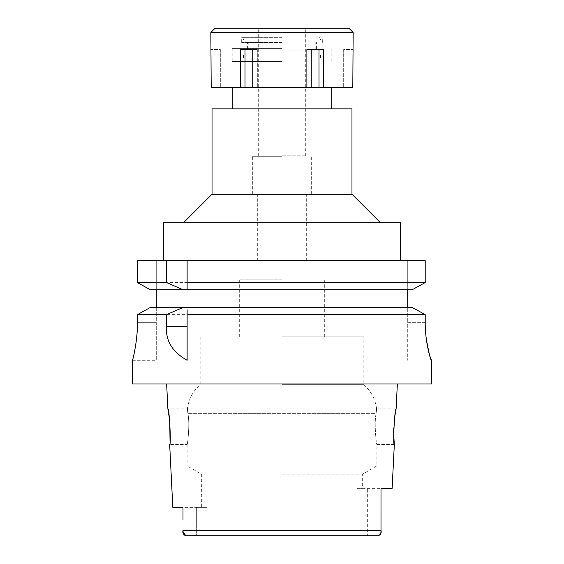 <?xml version="1.0" encoding="UTF-8"?>
<svg xmlns="http://www.w3.org/2000/svg" width="564" height="564" viewBox="0 0 564 564"><rect width="100%" height="100%" fill="white"/><g stroke="black" fill="none" stroke-linecap="round" stroke-linejoin="round"><path stroke-width="0.42" stroke-dasharray="2.82 2.11" d="M356.963 488.361L362.645 488.361L356.963 488.361L356.963 535.8L282 535.8L356.963 535.8L356.963 488.361L381.003 488.361L356.963 488.361M282 474.112L362.645 474.112L282 474.112M392.128 488.361L381.003 488.361L381.003 522.68M356.963 535.8L367.34 535.8L356.963 535.8M182.997 519.881L182.997 507.339L196.66 507.339L196.66 535.8L282 535.8L207.037 535.8L207.037 507.339L207.037 535.8L196.66 535.8L196.66 507.339L207.037 507.339L172.817 507.339M185.845 535.8L378.155 535.8L367.34 535.8L367.34 488.361L367.34 535.8M182.997 531.013L183.004 531.528M380.488 534.305L380.756 533.565M381.003 488.361L381.003 497.215M381.003 515.39L381.003 528.905M431.432 383.992L132.568 383.992M393.686 434.661L393.665 432.891M393.735 428.393L394.278 420.617M394.532 418.439L394.849 416.056M182.997 512.105L182.997 507.339M170.032 440.533L169.672 444.481L187.121 444.481C187.53 445.32 190.124 423.127 187.854 413.341L187.382 408.9L187.854 413.341C190.131 423.148 187.53 445.334 187.121 444.481L187.121 465.892L282 465.892L187.121 465.892L201.355 474.112L201.355 507.339M412.27 307.5L407.716 307.5L407.716 322.326L407.716 260.653L407.716 289.706L150.271 289.706L282 289.706L156.284 289.706L156.284 260.653L156.284 360.276L156.284 322.326L137.468 322.326C137.644 340.797 132.998 358.753 132.618 360.072C131.722 363.223 137.595 343.744 137.468 322.326L156.284 322.326L156.284 307.5L282 307.5L150.271 307.5L412.27 307.5L414.004 308.452M137.468 314.627L425.207 314.627L423.508 313.69M187.121 309.784L187.121 312.16M156.284 307.5L150.271 307.5M139.146 313.69L148.558 308.445M407.716 307.5L282 307.5M137.468 260.653L425.207 260.653L407.716 260.653L425.207 260.653L425.207 282.578L137.468 282.578M282 260.653L400.595 260.653L282 260.653M187.121 285.003L187.121 287.379M425.207 322.326L407.716 322.326L407.716 360.276L407.716 322.326L425.207 322.326L425.207 314.627M407.716 289.706L282 289.706L412.27 289.706L416.26 287.52M421.075 284.862L425.207 282.578M141.472 284.813L146.386 287.555M426.426 339.916L425.764 334.283M425.707 333.648L425.214 323.976M156.284 289.706L150.271 289.706M163.405 222.702L400.595 222.702M282 222.702L183.561 222.702L282 222.702M351.971 194.235L212.029 194.235M212.029 108.845L351.971 108.845M282 108.845L232.192 108.845L282 108.845M282 61.405L232.192 61.405L282 61.405M282 156.284L252.348 156.284L282 156.284M282 194.235L252.348 194.235L282 194.235M282 279.864L239.305 279.864L282 279.864M282 336.793L363.829 336.793L282 336.793M282 384.704L363.829 384.704L282 384.704M200.171 336.793L200.171 384.704C192.902 391.183 188.637 399.249 187.382 408.9L167.896 408.9M376.146 413.341C373.869 423.148 376.47 445.334 376.879 444.481C376.47 445.32 373.876 423.127 376.146 413.341L376.618 408.9L376.146 413.341L187.854 413.341L376.146 413.341M282 465.892L376.879 465.892L282 465.892M396.104 408.9L376.618 408.9C375.363 399.249 371.098 391.183 363.829 384.704L363.829 336.793M394.328 444.481L376.879 444.481L376.879 465.892L362.645 474.112L362.645 488.361M282 50.125L321.135 50.125L282 50.125M282 155.812L306.196 155.812L282 155.812M215.11 28.2L348.89 28.2M282 40.058L320.867 40.058L282 40.058M353.156 49.547L352.803 87.498L211.197 87.498L220.327 87.498L211.197 87.498L210.844 49.547M252.764 87.498L257.325 87.498L252.764 87.498L252.764 49.547L240.433 49.547L245.002 49.547L240.433 49.547L240.433 87.498M282 87.498L331.808 87.498L282 87.498M306.675 49.547L311.236 49.547L306.675 49.547L306.675 87.498L306.675 49.547L318.998 49.547L306.675 49.547M311.236 87.498L311.236 49.547L323.567 49.547L318.998 49.547L323.567 49.547L323.567 87.498M210.844 32.472L353.156 32.472M245.002 49.547L257.325 49.547L245.002 49.547L245.002 87.498M257.325 49.547L257.325 87.498L257.325 49.547M220.327 49.547L220.327 87.498L220.327 49.547L211.197 49.547L220.327 49.547M282 28.2L249.979 28.2L282 28.2M282 37.689L241.674 37.689L282 37.689M282 42.434L241.674 42.434L282 42.434M282 48.596L232.192 48.596L282 48.596M318.998 49.547L318.998 87.498M343.673 49.547L343.673 87.498L343.673 49.547L352.803 49.547L343.673 49.547M381.003 530.393L182.997 530.393M132.568 360.276L156.284 360.276M232.192 48.596L232.192 61.405M331.808 48.596L331.808 61.405M242.865 50.125L244.05 61.405M321.135 50.125L319.95 61.405M252.348 194.235L252.348 156.284M311.652 194.235L311.652 156.284M257.332 260.653L257.332 194.235M306.668 260.653L306.668 194.235M262.077 279.864L262.077 260.653M301.923 279.864L301.923 260.653M239.305 336.793L239.305 279.864M324.695 336.793L324.695 279.864M306.196 156.284L306.196 155.812M257.804 156.284L257.804 155.812M305.716 155.812L305.716 28.2M258.284 155.812L258.284 28.2M319.499 37.689L320.867 40.058M244.501 37.689L243.133 40.058M315.205 50.125L315.205 40.058M248.794 50.125L248.794 40.058M241.674 42.434L241.674 37.689M322.326 42.434L322.326 37.689M247.603 48.596L247.603 42.434M316.397 48.596L316.397 42.434"/><path stroke-width="0.85" d="M380.996 531.274L381.003 488.361L392.128 488.361L394.328 444.481L393.686 434.661M183.004 531.528L185.845 535.8L378.155 535.8L380.488 534.305M170.032 440.533L169.736 420.73L167.896 408.9C169.376 407.991 171.259 445.553 169.672 444.481L172.817 507.339L182.997 507.339L182.997 512.105M367.34 535.8L378.155 535.8C380.651 534.714 381.602 532.909 381.003 530.393L381.003 528.898M182.997 507.339L182.997 519.881M185.845 535.8C183.349 534.714 182.398 532.909 182.997 530.393L182.997 531.013M380.756 533.565L380.996 531.316M381.003 497.215L381.003 515.39M394.849 416.056L396.104 408.9C394.673 407.687 392.713 445.475 394.328 444.481M393.665 432.891L393.735 428.393M394.278 420.617L394.532 418.439M381.003 522.68L381.003 488.361M132.568 360.276L132.568 383.992L431.432 383.992L431.432 360.276L429.437 354.827L426.426 339.916M282 307.5L412.27 307.5L183.046 307.5L166.549 314.627L166.549 326.535C165.52 340.734 172.38 351.978 187.121 360.276L187.121 309.784M166.549 314.627L137.468 314.627L137.468 322.326L137.468 314.627L139.146 313.69M137.468 322.326C137.644 340.797 132.998 358.753 132.618 360.072C131.722 363.223 137.595 343.744 137.468 322.326M425.214 323.976L425.207 314.627L187.121 314.627M187.121 360.177L187.121 312.16M183.046 307.5L150.271 307.5L137.468 314.627M148.558 308.445L150.271 307.5M156.284 307.5L156.284 289.706M187.121 285.003L187.121 260.653L187.121 282.578L425.207 282.578L425.207 260.653L137.468 260.653L137.468 282.578L141.472 284.813M187.121 282.578L187.121 289.706L412.27 289.706L425.207 282.578M187.121 287.379L187.121 289.706L183.046 289.706L166.549 282.578L137.468 282.578L137.468 260.653M407.716 289.706L407.716 307.5M416.26 287.52L421.075 284.862M146.386 287.555L150.271 289.706L183.046 289.706M414.004 308.452L423.508 313.69M425.764 334.283L425.707 333.648M425.207 322.326C425.016 342.144 430.882 360.882 431.361 360.276M425.207 314.627L412.27 307.5M150.271 289.706L137.468 282.578M166.549 260.653L166.549 282.578M400.595 260.653L400.595 222.702L163.405 222.702L163.405 260.653M183.561 222.702L212.029 194.235L351.971 194.235L380.439 222.702M351.971 194.235L351.971 108.845L212.029 108.845L212.029 194.235M311.236 87.498L352.803 87.498L353.156 32.472L210.844 32.472L211.197 87.498L311.236 87.498L311.236 49.547L323.567 49.547L323.567 87.498M318.998 49.547L318.998 87.498M252.764 87.498L252.764 49.547L240.433 49.547L240.433 87.498M245.002 49.547L245.002 87.498M353.156 32.472L348.89 28.2L215.11 28.2L210.844 32.472M182.997 530.393L381.003 530.393M166.549 326.535L187.121 326.535M396.104 408.9L397.352 383.992M167.896 408.9L166.648 383.992M232.192 108.845L232.192 87.498M331.808 108.845L331.808 87.498"/></g></svg>
